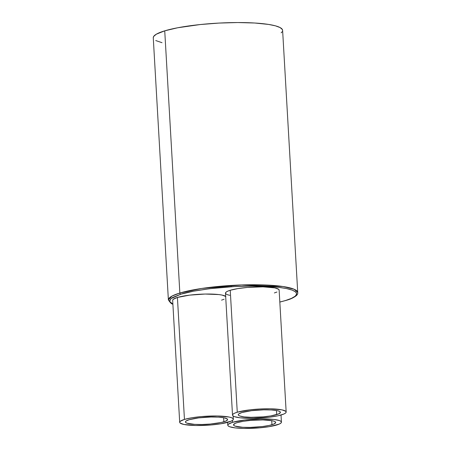 <?xml version="1.0" encoding="UTF-8"?>
<svg xmlns="http://www.w3.org/2000/svg" width="451" height="451" viewBox="0 0 451 451"><rect width="100%" height="100%" fill="white"/><g stroke="black" fill="none" stroke-linecap="round" stroke-linejoin="round"><path stroke-width="0.68" d="M282.608 30.617L282.399 29.552L280.116 27.573L275.448 25.842L268.57 24.427L254.708 23.012L237.677 22.55L218.949 23.08L200.131 24.557L177.694 27.765L164.733 30.831L179.848 293.032L164.733 30.831A64.781 10.914 176.7 0 1 236.899 22.55A64.781 10.914 176.7 0 1 282.614 30.335L297.733 292.536L294.221 289.283L282.924 286.509L241.573 284.953L201.715 288.46L179.848 293.032A1.127 0.908 73.3 0 0 180.84 294.199C186.421 292.265 197.132 290.309 212.973 288.319C228.753 286.47 251.647 285.393 269.253 286.515C307.458 289.012 298.077 297.502 285.41 300.552A1.127 0.908 73.3 0 0 285.68 300.518A1.127 0.908 -106.7 0 1 285.41 300.552L291.453 298.376L295.253 296.155L296.668 293.984L296.459 292.941L295.642 291.944L292.209 290.111L286.509 288.555L278.757 287.343L269.253 286.515L252.515 286.058L234.114 286.577L209.721 288.696L193.575 291.183L180.84 294.199L172.603 297.485L170.991 298.596L169.582 300.766L169.79 301.809L170.608 302.807L172.885 304.171L169.621 301.364L170.957 298.63L180.84 294.199A1.127 0.908 -106.7 0 1 179.848 293.032A64.781 10.914 -3.3 0 1 252.013 284.75A64.781 10.914 -3.3 0 1 297.733 292.536C298.291 295.191 294.272 297.852 285.669 300.524L279.823 302.08M271.959 424.729A21.124 3.557 -3.3 0 1 248.422 427.43A21.124 3.557 -3.3 0 1 233.517 424.893A21.124 3.557 -3.3 0 1 237.254 422.621L243.162 421.319L250.812 420.377L262.978 419.932L272.319 420.749L274.214 421.262L275.352 421.871L275.691 422.548L273.96 424.008L269.286 425.411L262.369 426.556L250.17 427.407L242.615 427.277L234.999 426.088L233.86 425.479L233.517 424.803L235.247 423.342L237.254 422.621A21.124 3.557 -3.3 0 1 260.785 419.92A21.124 3.557 -3.3 0 1 275.696 422.457A21.124 3.557 -3.3 0 1 271.959 424.729L271.722 420.631L271.959 424.729M223.871 421.803A21.124 3.557 -3.3 0 1 200.34 424.504A21.124 3.557 -3.3 0 1 185.434 421.967A21.124 3.557 -3.3 0 1 189.172 419.695L198.756 417.874L210.961 417.017L218.51 417.147L224.237 417.823L227.27 418.951L227.608 419.627L225.878 421.082L221.199 422.491L210.313 424.047L202.087 424.487L194.533 424.357L186.911 423.162L185.773 422.553L185.434 421.877L185.902 421.155L189.172 419.695A21.124 3.557 -3.3 0 1 212.703 416.995A21.124 3.557 -3.3 0 1 227.608 419.537A21.124 3.557 -3.3 0 1 223.871 421.803L223.634 417.711L223.871 421.803M232.428 420.479L232.536 422.333A26.868 4.527 -3.3 0 1 262.471 418.9A26.868 4.527 -3.3 0 1 281.43 422.125A26.868 4.527 -3.3 0 1 276.677 425.017A26.868 4.527 -3.3 0 1 246.742 428.45A26.868 4.527 -3.3 0 1 227.783 425.22A26.868 4.527 -3.3 0 1 232.536 422.333L232.428 420.479M225.663 296.335A26.868 4.527 176.7 0 0 204.602 294.058A26.868 4.527 176.7 0 0 177.418 297.457L184.453 419.407A26.868 4.527 -3.3 0 1 214.383 415.974A26.868 4.527 -3.3 0 1 233.347 419.204A26.868 4.527 -3.3 0 1 228.589 422.091A26.868 4.527 -3.3 0 1 198.66 425.53A26.868 4.527 -3.3 0 1 179.695 422.299A26.868 4.527 -3.3 0 1 184.453 419.407L177.418 297.457L189.612 295.134L205.132 294.046L218.752 294.565L222.027 295.078L225.878 296.504M276.688 414.616A21.124 3.557 -3.3 0 1 253.158 417.316A21.124 3.557 -3.3 0 1 238.246 414.779A21.124 3.557 -3.3 0 1 241.984 412.507L251.573 410.681L263.773 409.829L271.327 409.959L277.055 410.635L278.943 411.149L280.082 411.757L280.426 412.434L278.695 413.894L270.78 415.918L263.13 416.859L250.965 417.305L244.194 416.893L239.729 415.974L238.59 415.365L238.252 414.689L238.72 413.967L241.984 412.507A21.124 3.557 -3.3 0 1 265.521 409.807A21.124 3.557 -3.3 0 1 280.426 412.344A21.124 3.557 -3.3 0 1 276.688 414.616L276.452 410.523L276.688 414.616M286.165 412.017L279.13 290.061A26.868 4.527 176.7 0 0 260.171 286.83A26.868 4.527 176.7 0 0 230.235 290.269L237.265 412.22A26.868 4.527 -3.3 0 1 267.201 408.786A26.868 4.527 -3.3 0 1 286.165 412.017A26.868 4.527 -3.3 0 1 281.407 414.903A26.868 4.527 -3.3 0 1 251.472 418.336A26.868 4.527 -3.3 0 1 232.513 415.106A26.868 4.527 -3.3 0 1 237.265 412.22L230.235 290.269L237.75 288.612L247.481 287.417L262.956 286.847L274.839 287.885L278.695 289.317L279.13 290.179M279.823 302.046L285.41 300.552L279.823 302.046M172.665 300.231L173.263 299.312L177.418 297.457A26.868 4.527 176.7 0 0 172.665 300.343L179.695 422.299M224.113 299.222L221.559 300.14M229.768 295.332L227.366 294.678L225.917 293.9L225.483 293.043L226.081 292.124L227.682 291.188L230.235 290.269A26.868 4.527 176.7 0 0 225.477 293.156L232.513 415.106M276.925 292.028L274.377 292.947M153.267 37.805L153.684 36.424L156.35 34.18L164.733 30.831A64.781 10.914 176.7 0 0 153.267 37.794L168.386 299.994A64.781 10.914 -3.3 0 1 179.848 293.032L171.927 296.121L168.386 299.994L170.112 302.305M281.17 32.827L282.196 31.705M155.764 40.562L162.016 42.693M237.265 412.22L234.717 413.139L233.111 414.08L232.513 414.993L232.947 415.856L234.396 416.628L240.073 417.795L253.693 418.314L269.213 417.226L278.008 415.771L283.961 413.984L285.562 413.048L286.159 412.129L285.725 411.267L281.875 409.841L269.991 408.803L259.753 409.006L249.459 409.897L237.265 412.22M184.453 419.407L180.293 421.268L179.701 422.181L180.129 423.044L183.985 424.476L195.869 425.513L211.344 424.943L221.075 423.743L231.143 421.172L232.75 420.236L233.347 419.317L232.913 418.46L231.464 417.682L229.057 417.028L217.173 415.991L201.698 416.561L191.968 417.756L184.453 419.407M232.536 422.333L228.381 424.188L227.783 425.107L228.217 425.969L229.666 426.742L235.343 427.909L243.957 428.433L259.426 427.864L269.162 426.669L279.225 424.098L280.832 423.156L281.43 422.243L280.996 421.381L279.547 420.608L273.87 419.441L260.25 418.923L244.73 420.011L232.536 422.333M231.16 286.481L231.51 286.729M281.024 415.016L281.43 422.125M233.161 416.025L233.347 419.204M227.614 422.373L227.778 425.214M168.386 299.994L171.25 303.54L172.896 304.324"/></g></svg>

